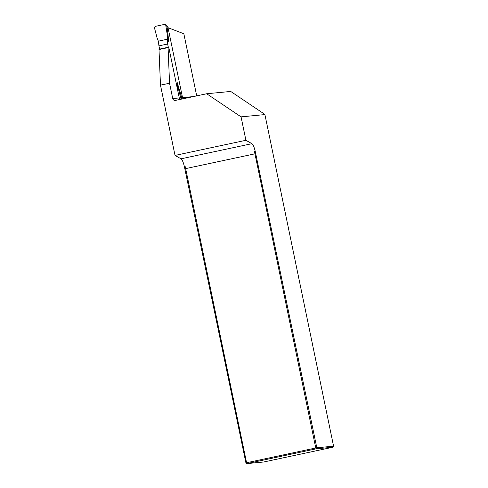 <?xml version="1.0" encoding="UTF-8"?>
<svg xmlns="http://www.w3.org/2000/svg" width="488" height="488" viewBox="0 0 488 488"><rect width="100%" height="100%" fill="white"/><g stroke="black" fill="none" stroke-linecap="round" stroke-linejoin="round"><path stroke-width="0.73" d="M168.256 47.251A2.086 0.482 -102.1 0 0 168.079 47.604L169.549 83.216L172.728 98.558L179.261 97.936L169.177 49.245A2.086 0.482 -102.1 0 0 168.256 47.251L159.186 49.184A2.086 0.482 -102.1 0 0 159.003 49.544L160.479 85.15L175.033 155.422L245.915 140.288L241.06 116.864L206.668 93.751L175.479 100.406A2.385 2.318 84.5 0 1 172.728 98.558M184.763 167.561L185.111 166.304L185.66 168.61L246.574 462.746L245.928 462.905L184.348 166.463A8.937 2.056 77.9 0 0 181.036 158.814L175.033 155.422M196.707 95.874L183.842 33.764L168.043 27.7L182.524 97.618L193.437 96.575M169.549 83.216L160.479 85.15M206.668 93.751L230.726 91.445L264.087 113.863L264.911 114.576L241.06 116.864M245.915 140.288L251.918 143.685A8.937 2.056 77.9 0 1 255.23 151.335L316.81 447.777L333.579 446.166L264.911 114.576M255.23 151.335L254.474 151.493L255.645 152.427M245.928 462.905L246.959 463.6L263.727 461.996L332.907 447.228L316.139 448.832L246.959 463.6L246.574 462.746L315.754 447.978L254.474 151.493M185.66 168.61L254.84 153.842M185.111 166.304L184.348 166.463M316.81 447.777L315.754 447.978L316.139 448.832L316.81 447.777M333.579 446.166L332.907 447.228M168.079 47.604L159.003 49.544M181.036 99.003L182.921 98.82M179.261 97.936A2.385 2.318 -95.5 0 0 179.877 99.113M183.116 98.777A2.385 2.318 84.5 0 1 182.524 97.618M167.049 26.529L165.792 25.394L167.408 35.74L167.646 44.005L158.942 45.866L159.606 49.099M168.83 41.956L167.408 35.74M168.817 41.858L167.042 26.498M165.792 25.394L165.426 24.705L164.413 24.424L155.33 26.358L154.458 27.816L157.075 37.942L158.332 41.163L158.942 45.866M168.323 47.251L167.646 44.005M167.543 39.193L158.332 41.163M166.42 25.474L167.793 26.395A2979.252 686.134 77.9 0 0 168.055 27.706M167.482 41.846L168.915 41.938M176.089 83.149L177.376 82.771M177.309 82.862L181.841 97.96M167.793 26.395L167.042 26.468L166.329 25.602M167.036 26.468L166.371 25.65M166.926 26.523L166.536 25.815M166.908 26.511L166.56 25.864M181.835 97.929L181.737 98.332M177.278 82.771L178.407 88.822L176.339 83.826M181.713 97.929L181.024 98.954L178.407 88.822M176.723 85.699L177.15 85.607M182.579 97.917L181.871 98.283M181.847 97.99L181.64 98.942M181.701 97.936L181.506 98.954M251.918 143.685L181.036 158.814M166.548 25.455L165.792 25.522M165.463 24.742L166.579 25.858"/></g></svg>
